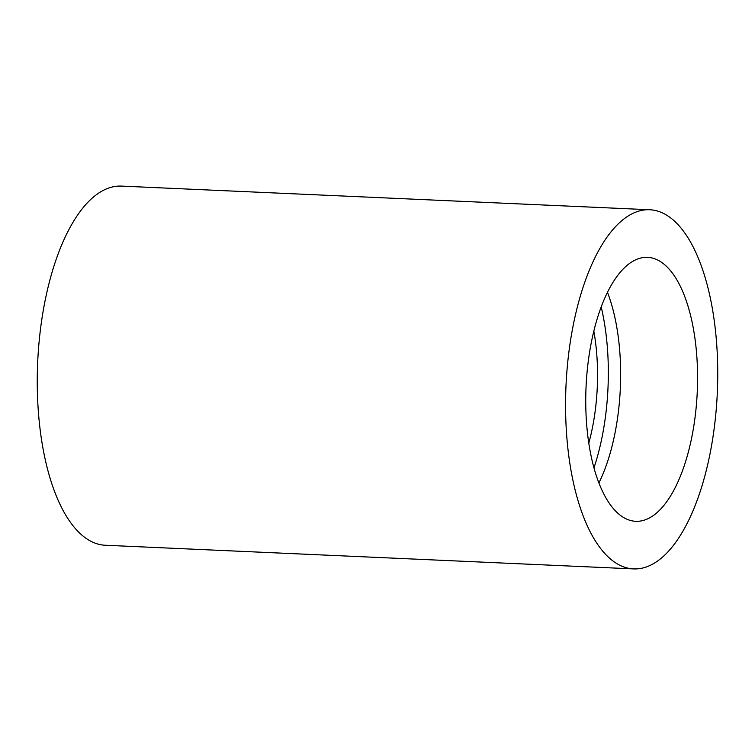 <?xml version="1.0" encoding="UTF-8"?>
<svg xmlns="http://www.w3.org/2000/svg" width="755" height="755" viewBox="0 0 755 755"><rect width="100%" height="100%" fill="white"/><g stroke="black" fill="none" stroke-linecap="round" stroke-linejoin="round"><path stroke-width="1.13" d="M660.078 509.71A132.106 55.662 -87.4 0 1 635.748 521.299A132.106 55.662 -87.4 0 1 586.106 415.797A132.106 55.662 -87.4 0 1 623.234 268.95A132.106 55.662 -87.4 0 1 647.563 257.351A132.106 55.662 -87.4 0 1 697.214 362.862A132.106 55.662 -87.4 0 1 660.078 509.71M616.59 225.528A179.756 75.745 -87.4 0 1 649.696 209.748A179.756 75.745 -87.4 0 1 717.25 353.312A179.756 75.745 -87.4 0 1 666.722 553.132A179.756 75.745 -87.4 0 1 633.615 568.902A179.756 75.745 -87.4 0 1 566.061 425.339A179.756 75.745 -87.4 0 1 616.59 225.528M633.615 568.902L105.304 545.252A179.756 75.745 -87.4 0 1 37.75 401.688A179.756 75.745 -87.4 0 1 88.278 201.868A179.756 75.745 -87.4 0 1 121.385 186.098L649.696 209.748M593.808 331.058A117.95 49.698 -87.4 0 1 588.796 443.081M601.178 306.889A143.431 60.438 -87.4 0 1 593.977 467.817M607.454 292.308A132.106 55.662 -87.4 0 1 598.923 482.907"/></g></svg>

